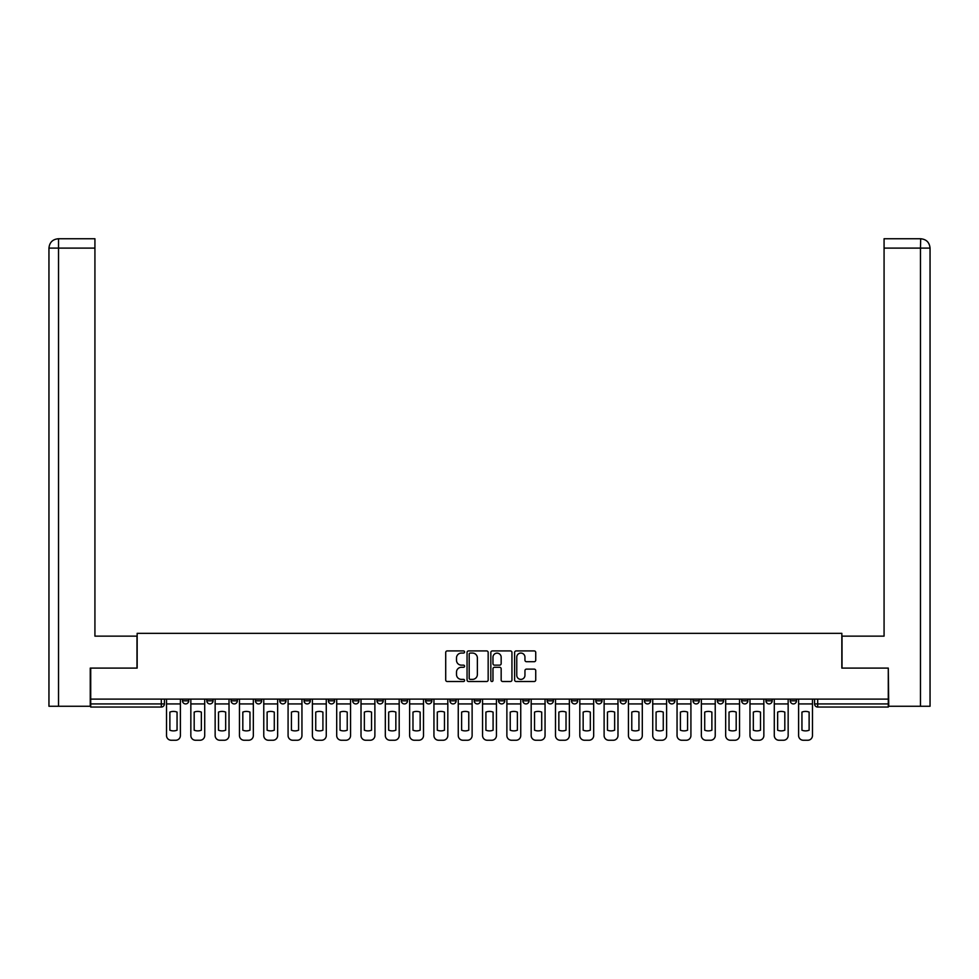 <?xml version="1.0" encoding="UTF-8"?>
<svg xmlns="http://www.w3.org/2000/svg" width="979" height="979" viewBox="0 0 979 979"><rect width="100%" height="100%" fill="white"/><g stroke="black" fill="none" stroke-linecap="round" stroke-linejoin="round"><path stroke-width="1.47" d="M464.572 651.99A1.065 1.065 0 0 0 463.495 650.925L447.244 650.925A1.53 1.53 0 0 0 445.714 652.455L445.714 679.989A1.53 1.53 0 0 0 447.244 681.519L463.495 681.519A1.065 1.065 0 0 0 464.572 680.442A1.065 1.065 0 0 0 463.495 679.377L461.39 679.377A4.895 4.895 0 0 1 456.495 674.482L456.495 672.181A4.895 4.895 0 0 1 461.39 667.286L463.495 667.286A1.065 1.065 0 0 0 464.572 666.222A1.065 1.065 0 0 0 463.495 665.145L461.39 665.145A4.895 4.895 0 0 1 456.495 660.25L456.495 657.961A4.895 4.895 0 0 1 461.39 653.066L463.495 653.066A1.065 1.065 0 0 0 464.572 651.99M790.261 700.817L790.261 699.104L790.261 700.817A3.121 3.121 0 0 0 793.382 703.925A3.121 3.121 0 0 1 790.261 700.817L796.502 700.817A3.121 3.121 0 0 1 793.382 703.925A3.121 3.121 0 0 0 796.502 700.817L796.502 699.104M765.957 699.104L765.957 700.817L772.186 700.817A3.121 3.121 0 0 1 769.066 703.925A3.121 3.121 0 0 1 765.957 700.817L765.957 699.104M668.706 700.817L668.706 699.104L668.706 700.817A3.121 3.121 0 0 0 671.827 703.925A3.121 3.121 0 0 1 668.706 700.817L674.947 700.817A3.121 3.121 0 0 1 671.827 703.925A3.121 3.121 0 0 0 674.947 700.817L674.947 699.104L674.947 700.817M449.912 699.104L449.912 700.817L456.153 700.817A3.121 3.121 0 0 1 453.032 703.925A3.121 3.121 0 0 1 449.912 700.817L449.912 699.104M376.988 699.104L376.988 700.817L383.217 700.817A3.121 3.121 0 0 1 380.097 703.925A3.121 3.121 0 0 1 376.988 700.817L376.988 699.104M328.369 699.104L328.369 700.817L334.598 700.817A3.121 3.121 0 0 1 331.477 703.925A3.121 3.121 0 0 1 328.369 700.817L328.369 699.104M304.053 699.104L304.053 700.817L310.294 700.817A3.121 3.121 0 0 1 307.173 703.925A3.121 3.121 0 0 1 304.053 700.817L304.053 699.104M255.433 699.104L255.433 700.817L261.662 700.817A3.121 3.121 0 0 1 258.554 703.925A3.121 3.121 0 0 1 255.433 700.817L255.433 699.104M534.204 661.706A1.53 1.53 0 0 0 535.733 660.176L535.733 652.455A1.53 1.53 0 0 0 534.204 650.925L516.153 650.925A1.53 1.53 0 0 0 514.624 652.455L514.624 679.989A1.53 1.53 0 0 0 516.153 681.519L534.204 681.519A1.53 1.53 0 0 0 535.733 679.989L535.733 670.652A1.53 1.53 0 0 0 534.204 669.122L526.482 669.122A1.53 1.53 0 0 0 524.952 670.652L524.952 675.277A4.087 4.087 0 0 1 520.852 679.377A4.087 4.087 0 0 1 516.765 675.277L516.765 657.154A4.087 4.087 0 0 1 520.852 653.066A4.087 4.087 0 0 1 524.952 657.154L524.952 660.176A1.53 1.53 0 0 0 526.482 661.706L534.204 661.706M58.532 706.263L48.95 706.263L48.95 248.103C49.513 242.425 52.621 239.317 58.287 238.754L94.926 238.754L94.926 248.103L58.532 248.103L58.532 706.263L90.252 706.263L90.252 668.094L137.158 668.094L137.158 633.34L841.842 633.34L841.842 668.094L888.283 668.094L888.283 699.104L90.717 699.104L90.717 703.925L164.423 703.925L164.423 699.104L164.423 703.925A3.121 3.121 0 0 1 161.302 707.046L90.717 707.046L90.717 703.925M90.717 668.094L90.717 699.104M488.166 652.455A1.53 1.53 0 0 0 486.636 650.925L468.586 650.925A1.53 1.53 0 0 0 467.056 652.455L467.056 679.989A1.53 1.53 0 0 0 468.586 681.519L486.636 681.519A1.53 1.53 0 0 0 488.166 679.989L488.166 652.455M492.364 650.925L510.414 650.925A1.53 1.53 0 0 1 511.944 652.455L511.944 679.989A1.53 1.53 0 0 1 510.414 681.519L502.692 681.519A1.53 1.53 0 0 1 501.162 679.989L501.162 668.816A1.53 1.53 0 0 0 499.633 667.286L494.505 667.286A1.53 1.53 0 0 0 492.975 668.816L492.975 680.442A1.065 1.065 0 0 1 491.911 681.519A1.065 1.065 0 0 1 490.834 680.442L490.834 652.455A1.53 1.53 0 0 1 492.364 650.925M814.577 699.104L814.577 703.925L888.283 703.925L888.283 707.046L817.698 707.046A3.121 3.121 0 0 1 814.577 703.925L814.577 699.104M888.283 699.104L888.283 703.925M772.186 699.104L772.186 700.817L772.186 699.104M741.641 699.104L741.641 700.817L747.883 700.817L747.883 699.104L747.883 700.817A3.121 3.121 0 0 1 744.762 703.925A3.121 3.121 0 0 1 741.641 700.817A3.121 3.121 0 0 0 744.762 703.925M723.567 699.104L723.567 700.817A3.121 3.121 0 0 1 720.446 703.925A3.121 3.121 0 0 1 717.338 700.817L723.567 700.817M717.338 699.104L717.338 700.817M693.022 699.104L693.022 700.817L699.251 700.817L699.251 699.104L699.251 700.817A3.121 3.121 0 0 1 696.142 703.925A3.121 3.121 0 0 1 693.022 700.817A3.121 3.121 0 0 0 696.142 703.925M644.402 699.104L644.402 700.817L650.631 700.817L650.631 699.104L650.631 700.817A3.121 3.121 0 0 1 647.523 703.925A3.121 3.121 0 0 1 644.402 700.817A3.121 3.121 0 0 0 647.523 703.925M626.327 700.817L626.327 699.104L626.327 700.817A3.121 3.121 0 0 1 623.207 703.925A3.121 3.121 0 0 1 620.086 700.817L626.327 700.817A3.121 3.121 0 0 1 623.207 703.925M620.086 699.104L620.086 700.817M602.012 699.104L602.012 700.817A3.121 3.121 0 0 1 598.903 703.925A3.121 3.121 0 0 1 595.783 700.817L602.012 700.817A3.121 3.121 0 0 1 598.903 703.925M595.783 699.104L595.783 700.817M577.708 699.104L577.708 700.817A3.121 3.121 0 0 1 574.587 703.925A3.121 3.121 0 0 1 571.467 700.817L577.708 700.817M571.467 699.104L571.467 700.817M553.392 699.104L553.392 700.817A3.121 3.121 0 0 1 550.271 703.925A3.121 3.121 0 0 1 547.163 700.817L553.392 700.817M547.163 699.104L547.163 700.817M529.088 699.104L529.088 700.817A3.121 3.121 0 0 1 525.968 703.925A3.121 3.121 0 0 1 522.847 700.817L529.088 700.817M522.847 699.104L522.847 700.817M504.772 699.104L504.772 700.817A3.121 3.121 0 0 1 501.652 703.925A3.121 3.121 0 0 1 498.544 700.817A3.121 3.121 0 0 0 501.652 703.925M498.544 699.104L498.544 700.817L504.772 700.817M480.456 699.104L480.456 700.817A3.121 3.121 0 0 1 477.348 703.925A3.121 3.121 0 0 1 474.228 700.817A3.121 3.121 0 0 0 477.348 703.925M474.228 699.104L474.228 700.817L480.456 700.817M456.153 699.104L456.153 700.817A3.121 3.121 0 0 1 453.032 703.925M431.837 699.104L431.837 700.817A3.121 3.121 0 0 1 428.729 703.925A3.121 3.121 0 0 1 425.608 700.817L431.837 700.817M425.608 699.104L425.608 700.817M407.533 699.104L407.533 700.817A3.121 3.121 0 0 1 404.413 703.925A3.121 3.121 0 0 1 401.292 700.817L407.533 700.817L407.533 699.104M401.292 699.104L401.292 700.817M383.217 699.104L383.217 700.817M358.914 699.104L358.914 700.817A3.121 3.121 0 0 1 355.793 703.925A3.121 3.121 0 0 1 352.673 700.817L358.914 700.817L358.914 699.104M352.673 699.104L352.673 700.817M334.598 699.104L334.598 700.817L334.598 699.104M310.294 700.817L310.294 699.104L310.294 700.817A3.121 3.121 0 0 1 307.173 703.925M285.978 699.104L285.978 700.817A3.121 3.121 0 0 1 282.858 703.925A3.121 3.121 0 0 1 279.749 700.817A3.121 3.121 0 0 0 282.858 703.925A3.121 3.121 0 0 0 285.978 700.817L285.978 699.104M279.749 699.104L279.749 700.817L285.978 700.817M261.662 699.104L261.662 700.817M237.359 699.104L237.359 700.817A3.121 3.121 0 0 1 234.238 703.925A3.121 3.121 0 0 1 231.117 700.817A3.121 3.121 0 0 0 234.238 703.925A3.121 3.121 0 0 0 237.359 700.817L231.117 700.817L231.117 699.104M206.814 699.104L206.814 700.817L213.043 700.817L213.043 699.104L213.043 700.817A3.121 3.121 0 0 1 209.934 703.925A3.121 3.121 0 0 1 206.814 700.817A3.121 3.121 0 0 0 209.934 703.925M182.498 699.104L182.498 700.817L188.739 700.817L188.739 699.104L188.739 700.817A3.121 3.121 0 0 1 185.618 703.925A3.121 3.121 0 0 1 182.498 700.817A3.121 3.121 0 0 0 185.618 703.925M161.302 699.104L161.302 707.046A3.121 3.121 0 0 0 164.423 703.925M470.263 653.066A1.065 1.065 0 0 0 469.198 654.131L469.198 678.3A1.065 1.065 0 0 0 470.263 679.377L472.478 679.377A4.895 4.895 0 0 0 477.373 674.482L477.373 657.961A4.895 4.895 0 0 0 472.478 653.066L470.263 653.066M501.162 657.227A4.087 4.087 0 0 0 497.075 653.14A4.087 4.087 0 0 0 492.975 657.227L492.975 663.615A1.53 1.53 0 0 0 494.505 665.145L499.633 665.145A1.53 1.53 0 0 0 501.162 663.615L501.162 657.227M166.528 703.925L166.528 735.572A4.675 4.675 149.7 0 0 171.203 740.246L175.718 740.246A4.675 4.675 -30.3 0 0 180.393 735.572L180.393 703.925L166.528 703.925L166.528 699.104M180.393 703.925L180.393 699.104M177.052 730.199L177.052 712.1A9.668 9.668 149.7 0 0 169.881 712.1L169.881 730.199A9.668 9.668 -30.3 0 0 177.052 730.199M136.999 668.094L136.999 636.142L94.926 636.142L94.926 248.103M58.299 238.754C52.609 239.317 49.501 242.437 48.95 248.103L48.95 612.768L48.95 248.103L58.532 248.103L58.532 238.754L94.926 238.754M842.001 668.094L842.001 636.142L884.074 636.142L884.074 238.754L920.688 238.754L920.468 248.103L884.074 248.103M930.05 612.768L930.05 248.103L930.05 706.263L888.748 706.263L888.283 668.094M920.468 706.263L920.468 248.103L930.05 248.103C929.487 242.425 926.379 239.317 920.713 238.754M190.844 703.925L190.844 735.572A4.675 4.675 149.7 0 0 195.519 740.246L200.034 740.246A4.675 4.675 -30.3 0 0 204.709 735.572L204.709 703.925L190.844 703.925L190.844 699.104M204.709 703.925L204.709 699.104M201.356 730.199L201.356 712.1A9.668 9.668 149.7 0 0 194.185 712.1L194.185 730.199A9.668 9.668 -30.3 0 0 201.356 730.199M215.147 703.925L215.147 735.572A4.675 4.675 149.7 0 0 219.822 740.246L224.35 740.246A4.675 4.675 -30.3 0 0 229.025 735.572L229.025 703.925L215.147 703.925L215.147 699.104M229.025 703.925L229.025 699.104M225.672 730.199L225.672 712.1A9.668 9.668 149.7 0 0 218.501 712.1L218.501 730.199A9.668 9.668 -30.3 0 0 225.672 730.199M239.463 703.925L239.463 735.572A4.675 4.675 149.7 0 0 244.138 740.246L248.654 740.246A4.675 4.675 -30.3 0 0 253.328 735.572L253.328 703.925L239.463 703.925L239.463 699.104M253.328 703.925L253.328 699.104M249.975 730.199L249.975 712.1A9.668 9.668 149.7 0 0 242.816 712.1L242.816 730.199A9.668 9.668 -30.3 0 0 249.975 730.199M263.767 703.925L263.767 735.572A4.675 4.675 149.7 0 0 268.442 740.246L272.97 740.246A4.675 4.675 -30.3 0 0 277.644 735.572L277.644 703.925L263.767 703.925L263.767 699.104M277.644 703.925L277.644 699.104M274.291 730.199L274.291 712.1A9.668 9.668 149.7 0 0 267.12 712.1L267.12 730.199A9.668 9.668 -30.3 0 0 274.291 730.199M288.083 703.925L288.083 735.572A4.675 4.675 149.7 0 0 292.758 740.246L297.273 740.246A4.675 4.675 -30.3 0 0 301.948 735.572L301.948 703.925L288.083 703.925L288.083 699.104M301.948 703.925L301.948 699.104M298.595 730.199L298.595 712.1A9.668 9.668 149.7 0 0 291.436 712.1L291.436 730.199A9.668 9.668 -30.3 0 0 298.595 730.199M312.387 703.925L312.387 735.572A4.675 4.675 149.7 0 0 317.061 740.246L321.589 740.246A4.675 4.675 -30.3 0 0 326.264 735.572L326.264 703.925L312.387 703.925L312.387 699.104M326.264 703.925L326.264 699.104M322.911 730.199L322.911 712.1A9.668 9.668 149.7 0 0 315.74 712.1L315.74 730.199A9.668 9.668 -30.3 0 0 322.911 730.199M336.703 703.925L336.703 735.572A4.675 4.675 149.7 0 0 341.377 740.246L345.893 740.246A4.675 4.675 -30.3 0 0 350.568 735.572L350.568 703.925L336.703 703.925L336.703 699.104M350.568 703.925L350.568 699.104M347.227 730.199L347.227 712.1A9.668 9.668 149.7 0 0 340.056 712.1L340.056 730.199A9.668 9.668 -30.3 0 0 347.227 730.199M361.018 703.925L361.018 735.572A4.675 4.675 149.7 0 0 365.693 740.246L370.209 740.246A4.675 4.675 -30.3 0 0 374.884 735.572L374.884 703.925L361.018 703.925L361.018 699.104M374.884 703.925L374.884 699.104M371.531 730.199L371.531 712.1A9.668 9.668 149.7 0 0 364.359 712.1L364.359 730.199A9.668 9.668 -30.3 0 0 371.531 730.199M385.322 703.925L385.322 735.572A4.675 4.675 149.7 0 0 389.997 740.246L394.513 740.246A4.675 4.675 -30.3 0 0 399.187 735.572L399.187 703.925L385.322 703.925L385.322 699.104M399.187 703.925L399.187 699.104M395.846 730.199L395.846 712.1A9.668 9.668 149.7 0 0 388.675 712.1L388.675 730.199A9.668 9.668 -30.3 0 0 395.846 730.199M409.638 703.925L409.638 735.572A4.675 4.675 149.7 0 0 414.313 740.246L418.828 740.246A4.675 4.675 -30.3 0 0 423.503 735.572L423.503 703.925L409.638 703.925L409.638 699.104M423.503 703.925L423.503 699.104M420.15 730.199L420.15 712.1A9.668 9.668 149.7 0 0 412.979 712.1L412.979 730.199A9.668 9.668 -30.3 0 0 420.15 730.199M433.942 703.925L433.942 735.572A4.675 4.675 149.7 0 0 438.616 740.246L443.144 740.246A4.675 4.675 -30.3 0 0 447.819 735.572L447.819 703.925L433.942 703.925L433.942 699.104M447.819 703.925L447.819 699.104M444.466 730.199L444.466 712.1A9.668 9.668 149.7 0 0 437.295 712.1L437.295 730.199A9.668 9.668 -30.3 0 0 444.466 730.199M458.258 703.925L458.258 735.572A4.675 4.675 149.7 0 0 462.932 740.246L467.448 740.246A4.675 4.675 -30.3 0 0 472.123 735.572L472.123 703.925L458.258 703.925L458.258 699.104M472.123 703.925L472.123 699.104M468.77 730.199L468.77 712.1A9.668 9.668 149.7 0 0 461.611 712.1L461.611 730.199A9.668 9.668 -30.3 0 0 468.77 730.199M482.561 703.925L482.561 735.572A4.675 4.675 149.7 0 0 487.236 740.246L491.764 740.246A4.675 4.675 -30.3 0 0 496.439 735.572L496.439 703.925L482.561 703.925L482.561 699.104M496.439 703.925L496.439 699.104M493.086 730.199L493.086 712.1A9.668 9.668 149.7 0 0 485.914 712.1L485.914 730.199A9.668 9.668 -30.3 0 0 493.086 730.199M506.877 703.925L506.877 735.572A4.675 4.675 149.7 0 0 511.552 740.246L516.068 740.246A4.675 4.675 -30.3 0 0 520.742 735.572L520.742 703.925L506.877 703.925L506.877 699.104M520.742 703.925L520.742 699.104M517.389 730.199L517.389 712.1A9.668 9.668 149.7 0 0 510.23 712.1L510.23 730.199A9.668 9.668 -30.3 0 0 517.389 730.199M531.181 703.925L531.181 735.572A4.675 4.675 149.7 0 0 535.856 740.246L540.384 740.246A4.675 4.675 -30.3 0 0 545.058 735.572L545.058 703.925L531.181 703.925L531.181 699.104M545.058 703.925L545.058 699.104M541.705 730.199L541.705 712.1A9.668 9.668 149.7 0 0 534.534 712.1L534.534 730.199A9.668 9.668 -30.3 0 0 541.705 730.199M555.497 703.925L555.497 735.572A4.675 4.675 149.7 0 0 560.172 740.246L564.687 740.246A4.675 4.675 -30.3 0 0 569.362 735.572L569.362 703.925L555.497 703.925L555.497 699.104M569.362 703.925L569.362 699.104M566.021 730.199L566.021 712.1A9.668 9.668 149.7 0 0 558.85 712.1L558.85 730.199A9.668 9.668 -30.3 0 0 566.021 730.199M579.813 703.925L579.813 735.572A4.675 4.675 149.7 0 0 584.487 740.246L589.003 740.246A4.675 4.675 -30.3 0 0 593.678 735.572L593.678 703.925L579.813 703.925L579.813 699.104M593.678 703.925L593.678 699.104M590.325 730.199L590.325 712.1A9.668 9.668 149.7 0 0 583.154 712.1L583.154 730.199A9.668 9.668 -30.3 0 0 590.325 730.199M604.116 703.925L604.116 735.572A4.675 4.675 149.7 0 0 608.791 740.246L613.307 740.246A4.675 4.675 -30.3 0 0 617.982 735.572L617.982 703.925L604.116 703.925L604.116 699.104M617.982 703.925L617.982 699.104M614.641 730.199L614.641 712.1A9.668 9.668 149.7 0 0 607.469 712.1L607.469 730.199A9.668 9.668 -30.3 0 0 614.641 730.199M628.432 703.925L628.432 735.572A4.675 4.675 149.7 0 0 633.107 740.246L637.623 740.246A4.675 4.675 -30.3 0 0 642.297 735.572L642.297 703.925L628.432 703.925L628.432 699.104M642.297 703.925L642.297 699.104M638.944 730.199L638.944 712.1A9.668 9.668 149.7 0 0 631.773 712.1L631.773 730.199A9.668 9.668 -30.3 0 0 638.944 730.199M652.736 703.925L652.736 735.572A4.675 4.675 149.7 0 0 657.411 740.246L661.939 740.246A4.675 4.675 -30.3 0 0 666.613 735.572L666.613 703.925L652.736 703.925L652.736 699.104M666.613 703.925L666.613 699.104M663.26 730.199L663.26 712.1A9.668 9.668 149.7 0 0 656.089 712.1L656.089 730.199A9.668 9.668 -30.3 0 0 663.26 730.199M677.052 703.925L677.052 735.572A4.675 4.675 149.7 0 0 681.727 740.246L686.242 740.246A4.675 4.675 -30.3 0 0 690.917 735.572L690.917 703.925L677.052 703.925L677.052 699.104M690.917 703.925L690.917 699.104M687.564 730.199L687.564 712.1A9.668 9.668 149.7 0 0 680.405 712.1L680.405 730.199A9.668 9.668 -30.3 0 0 687.564 730.199M701.356 703.925L701.356 735.572A4.675 4.675 149.7 0 0 706.03 740.246L710.558 740.246A4.675 4.675 -30.3 0 0 715.233 735.572L715.233 703.925L701.356 703.925L701.356 699.104M715.233 703.925L715.233 699.104M711.88 730.199L711.88 712.1A9.668 9.668 149.7 0 0 704.709 712.1L704.709 730.199A9.668 9.668 -30.3 0 0 711.88 730.199M725.672 703.925L725.672 735.572A4.675 4.675 149.7 0 0 730.346 740.246L734.862 740.246A4.675 4.675 -30.3 0 0 739.537 735.572L739.537 703.925L725.672 703.925L725.672 699.104M739.537 703.925L739.537 699.104M736.184 730.199L736.184 712.1A9.668 9.668 149.7 0 0 729.025 712.1L729.025 730.199A9.668 9.668 -30.3 0 0 736.184 730.199M749.975 703.925L749.975 735.572A4.675 4.675 149.7 0 0 754.65 740.246L759.178 740.246A4.675 4.675 -30.3 0 0 763.853 735.572L763.853 703.925L749.975 703.925L749.975 699.104M763.853 703.925L763.853 699.104M760.499 730.199L760.499 712.1A9.668 9.668 149.7 0 0 753.328 712.1L753.328 730.199A9.668 9.668 -30.3 0 0 760.499 730.199M774.291 703.925L774.291 735.572A4.675 4.675 149.7 0 0 778.966 740.246L783.481 740.246A4.675 4.675 -30.3 0 0 788.156 735.572L788.156 703.925L774.291 703.925L774.291 699.104M788.156 703.925L788.156 699.104M784.815 730.199L784.815 712.1A9.668 9.668 149.7 0 0 777.644 712.1L777.644 730.199A9.668 9.668 -30.3 0 0 784.815 730.199M798.607 703.925L798.607 735.572A4.675 4.675 149.7 0 0 803.282 740.246L807.797 740.246A4.675 4.675 -30.3 0 0 812.472 735.572L812.472 703.925L798.607 703.925L798.607 699.104M812.472 703.925L812.472 699.104M809.119 730.199L809.119 712.1A9.668 9.668 149.7 0 0 801.948 712.1L801.948 730.199A9.668 9.668 -30.3 0 0 809.119 730.199M817.698 699.104L817.698 707.046M48.95 248.103L48.95 612.768"/></g></svg>
